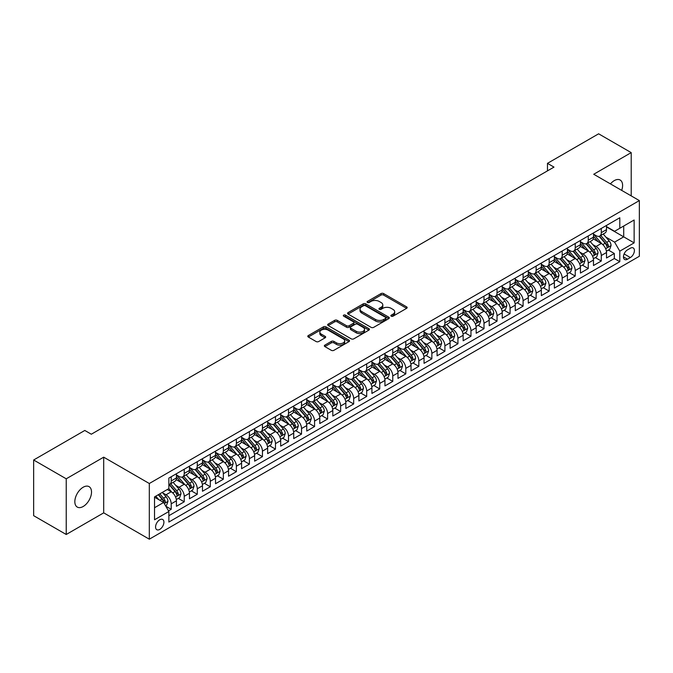 <?xml version="1.0" encoding="UTF-8"?>
<svg xmlns="http://www.w3.org/2000/svg" width="673" height="673" viewBox="0 0 673 673"><rect width="100%" height="100%" fill="white"/><g stroke="black" fill="none" stroke-linecap="round" stroke-linejoin="round"><path stroke-width="1.01" d="M391.24 316.184A1.27 0.732 0 0 0 393.032 316.184L406.627 308.343A1.809 1.043 0 0 0 407.157 307.603A1.809 1.043 0 0 0 406.627 306.863L383.602 293.571A1.809 1.043 0 0 0 381.036 293.571L367.45 301.411A1.27 0.732 0 0 0 367.079 301.933A1.27 0.732 0 0 0 367.45 302.446A1.27 0.732 0 0 0 369.241 302.446L371 301.437A5.788 3.34 0 0 1 379.185 301.437L381.103 302.539A5.788 3.34 0 0 1 382.802 304.903A5.788 3.34 0 0 1 381.103 307.267L379.345 308.284A1.27 0.732 0 0 0 378.975 308.798A1.27 0.732 0 0 0 379.345 309.319A1.27 0.732 0 0 0 381.137 309.319L382.895 308.301A5.788 3.34 0 0 1 391.08 308.301L392.998 309.412A5.788 3.34 0 0 1 394.698 311.776A5.788 3.34 0 0 1 392.998 314.14L391.24 315.149A1.27 0.732 0 0 0 390.87 315.671A1.27 0.732 0 0 0 391.24 316.184L391.24 315.149M83.174 506.5A11.794 6.814 120 0 0 90.88 496.102A11.794 6.814 120 0 0 89.072 486.646A11.794 6.814 120 0 0 83.174 487.235A11.794 6.814 120 0 0 75.469 497.625A11.794 6.814 120 0 0 77.277 507.08A11.794 6.814 120 0 0 83.174 506.5M621.675 190.383A11.794 6.814 120 0 0 620.161 180.028A11.794 6.814 120 0 0 614.264 180.616A11.794 6.814 120 0 0 610.436 183.897M159.745 529.407A5.897 3.407 120 0 0 163.598 524.208A5.897 3.407 120 0 0 162.689 519.48A5.897 3.407 120 0 0 159.745 519.775A5.897 3.407 120 0 0 155.892 524.974A5.897 3.407 120 0 0 156.792 529.701A5.897 3.407 120 0 0 159.745 529.407M324.882 345.123A1.809 1.043 0 0 0 324.352 345.855A1.809 1.043 0 0 0 324.882 346.595L331.343 350.33A1.809 1.043 0 0 0 333.901 350.33L348.993 341.615A1.809 1.043 0 0 0 349.523 340.875A1.809 1.043 0 0 0 348.993 340.134L325.968 326.842A1.809 1.043 0 0 0 323.41 326.842L308.318 335.558A1.809 1.043 0 0 0 307.788 336.298A1.809 1.043 0 0 0 308.318 337.03L316.117 341.539A1.809 1.043 0 0 0 318.674 341.539L325.135 337.812A1.809 1.043 0 0 0 325.665 337.072A1.809 1.043 0 0 0 325.135 336.332L321.265 334.094A4.837 2.793 0 0 1 319.852 332.126A4.837 2.793 0 0 1 322.838 329.543A4.837 2.793 0 0 1 328.113 330.149L343.272 338.898A4.837 2.793 0 0 1 344.685 340.875A4.837 2.793 0 0 1 341.699 343.457A4.837 2.793 0 0 1 336.424 342.851L333.901 341.388A1.809 1.043 0 0 0 331.343 341.388L324.882 345.123L324.882 346.595L331.343 342.894L331.343 341.388M103.701 457.169L66.232 478.806L33.65 459.995L33.65 515.678L66.232 534.488L103.701 512.851L149.313 539.191L149.313 483.508L103.701 457.169L103.701 512.851M631.207 195.885L631.207 152.62L593.737 174.257L639.35 200.588L149.313 483.508M631.207 152.62L598.625 133.809L547.469 163.346L547.469 170.866M33.65 459.995L84.806 430.459L91.318 434.22L553.988 167.106L547.469 163.346M371.126 327.356A1.809 1.043 0 0 0 373.683 327.356L388.775 318.64A1.809 1.043 0 0 0 389.305 317.9A1.809 1.043 0 0 0 388.775 317.168L365.75 303.868A1.809 1.043 0 0 0 363.193 303.868L348.101 312.583A1.809 1.043 0 0 0 347.571 313.324A1.809 1.043 0 0 0 348.101 314.064L371.126 327.356M344.189 316.461A1.27 0.732 0 0 1 345.476 316.638L345.476 315.132L368.888 328.651A1.809 1.043 0 0 1 369.418 329.391A1.809 1.043 0 0 1 368.888 330.123L353.788 338.839A1.809 1.043 0 0 1 351.23 338.839L328.205 325.547L334.666 321.845L334.666 320.34L328.205 324.075A1.809 1.043 0 0 0 327.675 324.807A1.809 1.043 0 0 0 328.205 325.547L328.205 324.075M334.666 321.845A1.809 1.043 0 0 1 337.223 321.845L337.223 320.34A1.809 1.043 0 0 0 334.666 320.34M337.223 320.34L346.561 325.732A1.809 1.043 0 0 0 349.119 325.732L353.409 323.259A1.809 1.043 0 0 0 353.939 322.518A1.809 1.043 0 0 0 353.409 321.778L343.684 316.167A1.27 0.732 0 0 1 343.314 315.654A1.27 0.732 0 0 1 344.096 314.972A1.27 0.732 0 0 1 345.476 315.132M168.511 510.883L171.211 509.318L165.802 506.197M162.723 492.905L165.995 494.798A7.369 4.257 60 0 1 171.211 503.825L176.427 500.813L176.427 506.306L184.242 501.797L178.311 498.373M175.762 485.384L179.035 487.269A7.369 4.257 60 0 1 184.242 496.304L189.458 493.292L189.458 498.786L197.273 494.268L191.351 490.844M188.793 477.855L192.066 479.748A7.369 4.257 60 0 1 197.273 488.775L202.489 485.763L202.489 491.256L210.312 486.747L204.382 483.323M201.824 470.334L205.097 472.219A7.369 4.257 60 0 1 210.312 481.254L215.52 478.242L215.52 483.736L223.343 479.218L217.413 475.794M214.855 462.805L218.128 464.698A7.369 4.257 60 0 1 223.343 473.725L228.559 470.713L228.559 476.206L236.374 471.697L230.444 468.273M227.886 455.285L231.159 457.169A7.369 4.257 60 0 1 236.374 466.204L241.59 463.192L241.59 468.686L249.405 464.168L243.475 460.744M240.926 447.755L244.198 449.648A7.369 4.257 60 0 1 249.405 458.675L254.621 455.671L254.621 461.165L262.445 456.647L256.514 453.223M253.957 440.235L257.229 442.127A7.369 4.257 60 0 1 262.445 451.154L267.652 448.142L267.652 453.636L275.476 449.118L269.545 445.694M266.988 432.714L270.26 434.598A7.369 4.257 60 0 1 275.476 443.633L280.683 440.622L280.683 446.115L288.507 441.597L282.576 438.173M280.018 425.185L283.291 427.077A7.369 4.257 60 0 1 288.507 436.104L293.722 433.092L293.722 438.586L301.538 434.077L295.607 430.653M293.058 417.664L296.33 419.548A7.369 4.257 60 0 1 301.538 428.583L306.753 425.572L306.753 431.065L314.569 426.547L308.646 423.124M306.089 410.135L309.361 412.027A7.369 4.257 60 0 1 314.569 421.054L319.784 418.042L319.784 423.536L327.608 419.027L321.677 415.603M319.12 402.614L322.392 404.498A7.369 4.257 60 0 1 327.608 413.533L332.815 410.522L332.815 416.015L340.639 411.497L334.708 408.074M332.151 395.085L335.423 396.977A7.369 4.257 60 0 1 340.639 406.004L345.855 403.001L345.855 408.494L353.67 403.977L347.739 400.553M345.182 387.564L348.454 389.457A7.369 4.257 60 0 1 353.67 398.483L358.886 395.472L358.886 400.965L366.701 396.447L360.77 393.024M358.221 380.043L361.494 381.928A7.369 4.257 60 0 1 366.701 390.954L371.917 387.951L371.917 393.444L379.74 388.927L373.809 385.503M371.252 372.514L374.524 374.407A7.369 4.257 60 0 1 379.74 383.433L384.948 380.422L384.948 385.915L392.771 381.406L386.84 377.982M384.283 364.993L387.555 366.878A7.369 4.257 60 0 1 392.771 375.913L397.979 372.901L397.979 378.394L405.802 373.877L399.871 370.453M397.314 357.464L400.586 359.357A7.369 4.257 60 0 1 405.802 368.383L411.018 365.372L411.018 370.865L418.833 366.356L412.902 362.932M410.353 349.943L413.626 351.828A7.369 4.257 60 0 1 418.833 360.863L424.049 357.851L424.049 363.344L431.864 358.827L425.942 355.403M423.384 342.414L426.657 344.307A7.369 4.257 60 0 1 431.864 353.333L437.08 350.33L437.08 355.815L444.903 351.306L438.973 347.882M436.415 334.893L439.688 336.786A7.369 4.257 60 0 1 444.903 345.813L450.111 342.801L450.111 348.294L457.934 343.777L452.004 340.353M449.446 327.372L452.719 329.257A7.369 4.257 60 0 1 457.934 338.283L463.15 335.28L463.15 340.774L470.965 336.256L465.035 332.832M462.477 319.843L465.75 321.736A7.369 4.257 60 0 1 470.965 330.763L476.181 327.751L476.181 333.244L483.996 328.735L478.066 325.311M475.517 312.322L478.789 314.207A7.369 4.257 60 0 1 483.996 323.242L489.212 320.23L489.212 325.724L497.036 321.206L491.105 317.782M488.548 304.793L491.82 306.686A7.369 4.257 60 0 1 497.036 315.713L502.243 312.701L502.243 318.194L510.067 313.685L504.136 310.261M501.578 297.273L504.851 299.157A7.369 4.257 60 0 1 510.067 308.192L515.274 305.18L515.274 310.674L523.098 306.156L517.167 302.732M514.609 289.743L517.882 291.636A7.369 4.257 60 0 1 523.098 300.663L528.313 297.659L528.313 303.144L536.129 298.635L530.198 295.211M527.649 282.223L530.913 284.115A7.369 4.257 60 0 1 536.129 293.142L541.344 290.13L541.344 295.624L549.16 291.106L543.229 287.682M540.68 274.702L543.952 276.586A7.369 4.257 60 0 1 549.16 285.613L554.375 282.61L554.375 288.103L562.199 283.585L556.268 280.161M553.711 267.173L556.983 269.065A7.369 4.257 60 0 1 562.199 278.092L567.406 275.08L567.406 280.574L575.23 276.056L569.299 272.641M566.742 259.652L570.014 261.536A7.369 4.257 60 0 1 575.23 270.571L580.446 267.56L580.446 273.053L588.261 268.535L582.33 265.112M579.773 252.123L583.045 254.015A7.369 4.257 60 0 1 588.261 263.042L593.477 260.03L593.477 265.524L601.292 261.015L601.292 255.521A7.369 4.257 -120 0 0 596.085 246.486L592.812 244.602M595.361 257.591L601.292 261.015M176.427 500.813A7.369 4.257 -120 0 0 171.211 491.786L167.299 489.532M189.458 493.292A7.369 4.257 -120 0 0 184.242 484.257L176.183 479.605M202.489 485.763A7.369 4.257 -120 0 0 197.273 476.736L189.214 472.084M215.52 478.242A7.369 4.257 -120 0 0 210.312 469.216L202.253 464.555M228.559 470.713A7.369 4.257 -120 0 0 223.343 461.686L215.284 457.034M241.59 463.192A7.369 4.257 -120 0 0 236.374 454.166L228.315 449.514M254.621 455.671A7.369 4.257 -120 0 0 249.405 446.636L241.346 441.984M267.652 448.142A7.369 4.257 -120 0 0 262.445 439.116L254.377 434.464M280.683 440.622A7.369 4.257 -120 0 0 275.476 431.586L267.417 426.934M293.722 433.092A7.369 4.257 -120 0 0 288.507 424.066L280.448 419.414M306.753 425.572A7.369 4.257 -120 0 0 301.538 416.545L293.478 411.884M319.784 418.042A7.369 4.257 -120 0 0 314.569 409.016L306.509 404.364M332.815 410.522A7.369 4.257 -120 0 0 327.608 401.495L319.549 396.843M345.855 403.001A7.369 4.257 -120 0 0 340.639 393.966L332.58 389.314M358.886 395.472A7.369 4.257 -120 0 0 353.67 386.445L345.611 381.793M371.917 387.951A7.369 4.257 -120 0 0 366.701 378.916L358.642 374.264M384.948 380.422A7.369 4.257 -120 0 0 379.74 371.395L371.673 366.743M397.979 372.901A7.369 4.257 -120 0 0 392.771 363.874L384.712 359.214M411.018 365.372A7.369 4.257 -120 0 0 405.802 356.345L397.743 351.693M424.049 357.851A7.369 4.257 -120 0 0 418.833 348.824L410.774 344.172M437.08 350.33A7.369 4.257 -120 0 0 431.864 341.295L423.805 336.643M450.111 342.801A7.369 4.257 -120 0 0 444.903 333.774L436.844 329.122M463.15 335.28A7.369 4.257 -120 0 0 457.934 326.245L449.875 321.593M476.181 327.751A7.369 4.257 -120 0 0 470.965 318.724L462.906 314.072M489.212 320.23A7.369 4.257 -120 0 0 483.996 311.195L475.937 306.543M502.243 312.701A7.369 4.257 -120 0 0 497.036 303.674L488.968 299.022M515.274 305.18A7.369 4.257 -120 0 0 510.067 296.154L502.008 291.493M528.313 297.659A7.369 4.257 -120 0 0 523.098 288.624L515.038 283.972M541.344 290.13A7.369 4.257 -120 0 0 536.129 281.104L528.069 276.452M554.375 282.61A7.369 4.257 -120 0 0 549.16 273.575L541.1 268.922M567.406 275.08A7.369 4.257 -120 0 0 562.199 266.054L554.14 261.402M580.446 267.56A7.369 4.257 -120 0 0 575.23 258.525L567.171 253.872M593.477 260.03A7.369 4.257 -120 0 0 588.261 251.004L580.202 246.352M630.357 248.219L627.488 249.876A5.712 3.298 120 0 0 623.762 254.907A5.712 3.298 120 0 0 624.637 259.492A5.712 3.298 120 0 0 627.488 259.206L630.357 257.549A5.712 3.298 120 0 0 634.092 252.518A5.712 3.298 120 0 0 633.217 247.933A5.712 3.298 120 0 0 630.357 248.219M149.313 539.191L639.35 256.27L639.35 200.588M154.529 507.736L163.648 502.47L168.864 511.497L168.864 522.038L619.799 261.688L619.799 251.155L614.584 242.129L605.843 237.073M168.864 511.497L154.529 519.775L154.529 496.901L168.864 488.623L168.864 478.091L619.799 217.749L619.799 228.282L634.134 220.004L634.134 242.877L619.799 251.155M176.427 474.928L179.035 476.434A7.369 4.257 60 0 0 182.72 476.804L187.927 473.792A7.369 4.257 -120 0 0 189.458 470.419L189.458 466.204M189.458 467.407L192.066 468.913A7.369 4.257 60 0 0 195.75 469.274L200.966 466.263A7.369 4.257 -120 0 0 202.489 462.889L202.489 458.675M202.489 459.878L205.097 461.384A7.369 4.257 60 0 0 208.781 461.754L213.997 458.742A7.369 4.257 -120 0 0 215.52 455.369L215.52 451.154M215.52 452.357L218.128 453.863A7.369 4.257 60 0 0 221.812 454.225L227.028 451.221A7.369 4.257 -120 0 0 228.559 447.839L228.559 443.625M228.559 444.836L231.159 446.334A7.369 4.257 60 0 0 234.852 446.704L240.059 443.692A7.369 4.257 -120 0 0 241.59 440.319L241.59 436.104M241.59 437.307L244.198 438.813A7.369 4.257 60 0 0 247.883 439.175L253.098 436.171A7.369 4.257 -120 0 0 254.621 432.789L254.621 428.583M254.621 429.786L257.229 431.292A7.369 4.257 60 0 0 260.914 431.654L266.129 428.642A7.369 4.257 -120 0 0 267.652 425.269L267.652 421.054M267.652 422.257L270.26 423.763A7.369 4.257 60 0 0 273.945 424.133L279.16 421.121A7.369 4.257 -120 0 0 280.683 417.748L280.683 413.533M280.683 414.736L283.291 416.242A7.369 4.257 60 0 0 286.976 416.604L292.191 413.592A7.369 4.257 -120 0 0 293.722 410.219L293.722 406.004M293.722 407.207L296.33 408.713A7.369 4.257 60 0 0 300.015 409.083L305.222 406.071A7.369 4.257 -120 0 0 306.753 402.698L306.753 398.483M306.753 399.686L309.361 401.192A7.369 4.257 60 0 0 313.046 401.554L318.262 398.551A7.369 4.257 -120 0 0 319.784 395.169L319.784 390.954M319.784 392.166L322.392 393.663A7.369 4.257 60 0 0 326.077 394.033L331.293 391.021A7.369 4.257 -120 0 0 332.815 387.648L332.815 383.433M332.815 384.636L335.423 386.142A7.369 4.257 60 0 0 339.108 386.504L344.324 383.501A7.369 4.257 -120 0 0 345.855 380.119L345.855 375.913M345.855 377.116L348.454 378.621A7.369 4.257 60 0 0 352.147 378.983L357.355 375.971A7.369 4.257 -120 0 0 358.886 372.598L358.886 368.383M358.886 369.586L361.494 371.092A7.369 4.257 60 0 0 365.178 371.462L370.386 368.451A7.369 4.257 -120 0 0 371.917 365.077L371.917 360.863M371.917 362.066L374.524 363.571A7.369 4.257 60 0 0 378.209 363.933L383.425 360.921A7.369 4.257 -120 0 0 384.948 357.548L384.948 353.333M384.948 354.536L387.555 356.042A7.369 4.257 60 0 0 391.24 356.412L396.456 353.401A7.369 4.257 -120 0 0 397.979 350.027L397.979 345.813M397.979 347.016L400.586 348.521A7.369 4.257 60 0 0 404.271 348.883L409.487 345.872A7.369 4.257 -120 0 0 411.018 342.498L411.018 338.283M411.018 339.495L413.626 340.992A7.369 4.257 60 0 0 417.31 341.362L422.518 338.351A7.369 4.257 -120 0 0 424.049 334.977L424.049 330.763M424.049 331.966L426.657 333.471A7.369 4.257 60 0 0 430.341 333.833L435.557 330.83A7.369 4.257 -120 0 0 437.08 327.448L437.08 323.242M437.08 324.445L439.688 325.951A7.369 4.257 60 0 0 443.372 326.312L448.588 323.301A7.369 4.257 -120 0 0 450.111 319.927L450.111 315.713M450.111 316.916L452.719 318.422A7.369 4.257 60 0 0 456.403 318.792L461.619 315.78A7.369 4.257 -120 0 0 463.15 312.407L463.15 308.192M463.15 309.395L465.75 310.901A7.369 4.257 60 0 0 469.443 311.263L474.65 308.251A7.369 4.257 -120 0 0 476.181 304.877L476.181 300.663M476.181 301.866L478.789 303.372A7.369 4.257 60 0 0 482.474 303.742L487.681 300.73A7.369 4.257 -120 0 0 489.212 297.357L489.212 293.142M489.212 294.345L491.82 295.851A7.369 4.257 60 0 0 495.505 296.213L500.72 293.201A7.369 4.257 -120 0 0 502.243 289.827L502.243 285.613M502.243 286.816L504.851 288.322A7.369 4.257 60 0 0 508.536 288.692L513.751 285.68A7.369 4.257 -120 0 0 515.274 282.307L515.274 278.092M515.274 279.295L517.882 280.801A7.369 4.257 60 0 0 521.567 281.163L526.782 278.159A7.369 4.257 -120 0 0 528.313 274.777L528.313 270.563M528.313 271.774L530.913 273.28A7.369 4.257 60 0 0 534.606 273.642L539.813 270.63A7.369 4.257 -120 0 0 541.344 267.257L541.344 263.042M541.344 264.245L543.952 265.751A7.369 4.257 60 0 0 547.637 266.113L552.853 263.109A7.369 4.257 -120 0 0 554.375 259.736L554.375 255.521M554.375 256.724L556.983 258.23A7.369 4.257 60 0 0 560.668 258.592L565.884 255.58A7.369 4.257 -120 0 0 567.406 252.207L567.406 247.992M567.406 249.195L570.014 250.701A7.369 4.257 60 0 0 573.699 251.071L578.915 248.059A7.369 4.257 -120 0 0 580.446 244.686L580.446 240.471M580.446 241.674L583.045 243.18A7.369 4.257 60 0 0 586.738 243.542L591.946 240.53A7.369 4.257 -120 0 0 593.477 237.157L593.477 232.942M168.864 515.711L614.323 258.525L614.323 253.485L606.508 258.003L606.508 252.51A7.369 4.257 -120 0 0 601.292 243.483L593.233 238.822M593.477 234.145L596.085 235.651A7.369 4.257 -120 0 0 599.769 236.021A7.369 4.257 -120 0 0 601.292 232.648L601.292 228.433M599.769 236.021L604.977 233.009A7.369 4.257 -120 0 0 606.508 229.636L606.508 225.421M171.211 476.736L171.211 480.951A7.369 4.257 60 0 1 169.689 484.324A7.369 4.257 60 0 1 168.864 484.619M169.689 484.324L174.896 481.313A7.369 4.257 -120 0 0 176.427 477.939L176.427 473.725M184.242 469.216L184.242 473.422A7.369 4.257 60 0 1 182.72 476.804M197.273 461.686L197.273 465.901A7.369 4.257 60 0 1 195.75 469.274M210.312 454.166L210.312 458.38A7.369 4.257 60 0 1 208.781 461.754M223.343 446.636L223.343 450.851A7.369 4.257 60 0 1 221.812 454.225M236.374 439.116L236.374 443.33A7.369 4.257 60 0 1 234.852 446.704M249.405 431.586L249.405 435.801A7.369 4.257 60 0 1 247.883 439.175M262.445 424.066L262.445 428.28A7.369 4.257 60 0 1 260.914 431.654M275.476 416.545L275.476 420.751A7.369 4.257 60 0 1 273.945 424.133M288.507 409.016L288.507 413.23A7.369 4.257 60 0 1 286.976 416.604M301.538 401.495L301.538 405.71A7.369 4.257 60 0 1 300.015 409.083M314.569 393.966L314.569 398.18A7.369 4.257 60 0 1 313.046 401.554M327.608 386.445L327.608 390.66A7.369 4.257 60 0 1 326.077 394.033M340.639 378.916L340.639 383.13A7.369 4.257 60 0 1 339.108 386.504M353.67 371.395L353.67 375.61A7.369 4.257 60 0 1 352.147 378.983M366.701 363.866L366.701 368.081A7.369 4.257 60 0 1 365.178 371.462M379.74 356.345L379.74 360.56A7.369 4.257 60 0 1 378.209 363.933M392.771 348.824L392.771 353.031A7.369 4.257 60 0 1 391.24 356.412M405.802 341.295L405.802 345.51A7.369 4.257 60 0 1 404.271 348.883M418.833 333.774L418.833 337.989A7.369 4.257 60 0 1 417.31 341.362M431.864 326.245L431.864 330.46A7.369 4.257 60 0 1 430.341 333.833M444.903 318.724L444.903 322.939A7.369 4.257 60 0 1 443.372 326.312M457.934 311.195L457.934 315.41A7.369 4.257 60 0 1 456.403 318.792M470.965 303.674L470.965 307.889A7.369 4.257 60 0 1 469.443 311.263M483.996 296.154L483.996 300.36A7.369 4.257 60 0 1 482.474 303.742M497.036 288.624L497.036 292.839A7.369 4.257 60 0 1 495.505 296.213M510.067 281.104L510.067 285.318A7.369 4.257 60 0 1 508.536 288.692M523.098 273.575L523.098 277.789A7.369 4.257 60 0 1 521.567 281.163M536.129 266.054L536.129 270.268A7.369 4.257 60 0 1 534.606 273.642M549.16 258.525L549.16 262.739A7.369 4.257 60 0 1 547.637 266.113M562.199 251.004L562.199 255.218A7.369 4.257 60 0 1 560.668 258.592M575.23 243.483L575.23 247.689A7.369 4.257 60 0 1 573.699 251.071M588.261 235.954L588.261 240.168A7.369 4.257 60 0 1 586.738 243.542M588.261 263.042L588.261 268.535M575.23 270.571L575.23 276.056M562.199 278.092L562.199 283.585M549.16 285.613L549.16 291.106M536.129 293.142L536.129 298.635M523.098 300.663L523.098 306.156M510.067 308.192L510.067 313.685M497.036 315.713L497.036 321.206M483.996 323.242L483.996 328.735M470.965 330.763L470.965 336.256M457.934 338.283L457.934 343.777M444.903 345.813L444.903 351.306M431.864 353.333L431.864 358.827M418.833 360.863L418.833 366.356M405.802 368.383L405.802 373.877M392.771 375.913L392.771 381.406M379.74 383.433L379.74 388.927M366.701 390.954L366.701 396.447M353.67 398.483L353.67 403.977M340.639 406.004L340.639 411.497M327.608 413.533L327.608 419.027M314.569 421.054L314.569 426.547M301.538 428.583L301.538 434.077M288.507 436.104L288.507 441.597M275.476 443.633L275.476 449.118M262.445 451.154L262.445 456.647M249.405 458.675L249.405 464.168M236.374 466.204L236.374 471.697M223.343 473.725L223.343 479.218M210.312 481.254L210.312 486.747M197.273 488.775L197.273 494.268M184.242 496.304L184.242 501.797M171.211 503.825L171.211 509.318M163.648 502.47L154.529 497.204M614.584 242.129L623.711 236.854L623.711 226.019L634.134 220.004M606.508 226.927L634.134 242.877M606.508 226.624L614.584 231.293L619.799 228.282M66.232 478.806L66.232 534.488M608.4 250.062L614.323 253.485M614.323 258.525L619.799 261.688M391.745 316.369L392.998 315.645A5.788 3.34 0 0 0 394.698 313.281L394.698 311.776M382.802 304.903L382.802 306.408A5.788 3.34 0 0 1 381.103 308.772L379.85 309.496M406.627 306.863L406.627 308.343L383.602 295.077A1.809 1.043 0 0 0 381.036 295.077L367.954 302.631M388.758 318.657L365.75 305.374A1.809 1.043 0 0 0 363.193 305.374L348.126 314.081L348.101 312.583M385.579 318.422A1.27 0.732 0 0 0 385.949 317.9A1.27 0.732 0 0 0 385.579 317.387L365.372 305.719A1.27 0.732 0 0 0 363.58 305.719L361.721 306.787A5.788 3.34 0 0 0 360.03 309.151A5.788 3.34 0 0 0 361.721 311.515L375.542 319.49A5.788 3.34 0 0 0 383.728 319.49L385.579 318.422L385.579 319.927A1.27 0.732 0 0 0 385.949 319.406L385.949 317.9M360.03 309.151L360.03 310.657A5.788 3.34 0 0 0 361.721 313.021L361.721 311.515M385.579 319.927L383.728 320.996A5.788 3.34 0 0 1 375.542 320.996L361.721 313.021M337.223 321.845L346.561 327.238A1.809 1.043 0 0 0 349.119 327.238L353.409 324.765A1.809 1.043 0 0 0 353.939 324.024L353.939 322.518M345.476 316.638L368.863 330.14M356.253 331.326A4.837 2.793 0 0 0 361.527 331.932A4.837 2.793 0 0 0 364.514 329.349A4.837 2.793 0 0 0 363.1 327.372L357.758 324.293A1.809 1.043 0 0 0 355.201 324.293L350.911 326.767A1.809 1.043 0 0 0 350.381 327.507A1.809 1.043 0 0 0 350.911 328.247L356.253 331.326L356.253 332.832A4.837 2.793 0 0 0 361.527 333.438A4.837 2.793 0 0 0 364.514 330.855L364.514 329.349M350.381 327.507L350.381 329.013A1.809 1.043 0 0 0 350.911 329.745L350.911 328.247M356.253 332.832L350.911 329.745M344.685 340.875L344.685 342.38A4.837 2.793 0 0 1 341.699 344.963A4.837 2.793 0 0 1 336.424 344.357L333.901 342.894A1.809 1.043 0 0 0 331.343 342.894M319.852 332.126L319.852 333.623A4.837 2.793 0 0 0 321.265 335.6L321.265 334.094M325.109 337.821L321.265 335.6M348.967 341.623L325.968 328.348A1.809 1.043 0 0 0 323.41 328.348L308.335 337.047L308.318 335.558M606.398 251.214L609.763 249.271L611.067 245.51A4.888 2.818 -120 0 0 609.166 240.926L603.21 234.027M602.015 243.954L594.957 235.777A14.099 8.143 -120 0 0 593.477 234.229M598.146 241.657L594.192 237.089A11.702 6.755 -120 0 0 593.477 236.299M599.105 236.282L605.128 243.256A4.888 2.818 60 0 1 606.869 246.621C607.601 247.605 608.123 247.302 608.434 245.721A4.888 2.818 -120 0 0 606.693 242.356L600.737 235.457M599.458 236.173L605.927 243.66A2.49 1.439 60 0 1 606.558 244.636L608.434 245.721M606.869 246.621L607.223 247.201M593.367 258.743L596.732 256.8L598.036 253.031A4.888 2.818 -120 0 0 596.135 248.446L590.179 241.557M588.984 251.483L581.926 243.306A14.099 8.143 -120 0 0 580.446 241.75M585.115 249.187L581.161 244.61A11.702 6.755 -120 0 0 580.446 243.828M586.074 243.811L592.097 250.785A4.888 2.818 60 0 1 593.838 254.15C594.57 255.126 595.092 254.831 595.395 253.241A4.888 2.818 -120 0 0 593.653 249.876L587.706 242.987M586.427 243.693L592.896 251.189A2.49 1.439 60 0 1 593.527 252.165L595.395 253.241M593.838 254.15L594.192 254.722M580.328 266.264L583.701 264.321L585.005 260.56A4.888 2.818 -120 0 0 583.104 255.976L577.148 249.077M575.953 259.004L568.887 250.827A14.099 8.143 -120 0 0 567.406 249.279M572.084 256.707L568.13 252.139A11.702 6.755 -120 0 0 567.406 251.349M573.034 251.332L579.058 258.306A4.888 2.818 60 0 1 580.799 261.671C581.539 262.655 582.061 262.352 582.364 260.771A4.888 2.818 -120 0 0 580.622 257.406L574.666 250.507M573.388 251.222L579.865 258.71A2.49 1.439 60 0 1 580.488 259.685L582.364 260.771M580.799 261.671L581.161 262.251M567.297 273.793L570.67 271.85L571.966 268.081A4.888 2.818 -120 0 0 570.065 263.496L564.117 256.606M562.922 266.533L555.856 258.356A14.099 8.143 -120 0 0 554.375 256.8M559.044 264.237L555.099 259.66A11.702 6.755 -120 0 0 554.375 258.878M560.003 258.861L566.027 265.827A4.888 2.818 60 0 1 567.768 269.192C568.5 270.176 569.022 269.873 569.333 268.291A4.888 2.818 -120 0 0 567.591 264.926L561.635 258.037M560.357 258.743L566.834 266.239A2.49 1.439 60 0 1 567.457 267.206L569.333 268.291M567.768 269.192L568.121 269.772M554.266 281.314L557.631 279.371L558.935 275.61A4.888 2.818 -120 0 0 557.034 271.026L551.078 264.127M549.883 274.054L542.825 265.877A14.099 8.143 -120 0 0 541.344 264.329M546.013 271.757L542.068 267.189A11.702 6.755 -120 0 0 541.344 266.399M546.972 266.382L552.996 273.356A4.888 2.818 60 0 1 554.737 276.721C555.469 277.705 555.991 277.402 556.302 275.821A4.888 2.818 -120 0 0 554.56 272.456L548.604 265.557M547.326 266.264L553.795 273.76A2.49 1.439 60 0 1 554.426 274.735L556.302 275.821M554.737 276.721L555.09 277.301M541.235 288.843L544.6 286.891L545.904 283.131A4.888 2.818 -120 0 0 544.003 278.546L538.047 271.656M536.852 281.575L529.794 273.398A14.099 8.143 -120 0 0 528.313 271.85M532.982 279.287L529.028 274.71A11.702 6.755 -120 0 0 528.313 273.928M533.941 273.903L539.965 280.877A4.888 2.818 60 0 1 541.706 284.242C542.438 285.226 542.96 284.923 543.271 283.341A4.888 2.818 -120 0 0 541.529 279.976L535.573 273.078M534.295 273.793L540.764 281.289A2.49 1.439 60 0 1 541.395 282.256L543.271 283.341M541.706 284.242L542.059 284.822M528.204 296.364L531.569 294.421L532.873 290.66A4.888 2.818 -120 0 0 530.972 286.067L525.016 279.177M523.821 289.104L516.763 280.927A14.099 8.143 -120 0 0 515.274 279.379M519.951 286.807L515.998 282.231A11.702 6.755 -120 0 0 515.274 281.449M520.91 281.432L526.925 288.406A4.888 2.818 60 0 1 528.667 291.771C529.407 292.747 529.929 292.452 530.231 290.862A4.888 2.818 -120 0 0 528.49 287.497L522.542 280.607M521.264 281.314L527.733 288.81A2.49 1.439 60 0 1 528.355 289.785L530.231 290.862M528.667 291.771L529.028 292.351M515.165 303.885L518.538 301.941L519.842 298.181A4.888 2.818 -120 0 0 517.932 293.596L511.985 286.698M510.79 296.625L503.724 288.448A14.099 8.143 -120 0 0 502.243 286.9M506.912 294.337L502.967 289.76A11.702 6.755 -120 0 0 502.243 288.969M507.871 288.953L513.894 295.927A4.888 2.818 60 0 1 515.636 299.292C516.368 300.276 516.889 299.973 517.201 298.391A4.888 2.818 -120 0 0 515.459 295.026L509.503 288.128M508.224 288.843L514.702 296.33A2.49 1.439 60 0 1 515.325 297.306L517.201 298.391M515.636 299.292L515.989 299.872M502.134 311.414L505.507 309.471L506.803 305.71A4.888 2.818 -120 0 0 504.901 301.117L498.945 294.227M497.759 304.154L490.693 295.977A14.099 8.143 -120 0 0 489.212 294.429M493.881 301.857L489.936 297.281A11.702 6.755 -120 0 0 489.212 296.499M494.84 296.482L500.863 303.456A4.888 2.818 60 0 1 502.605 306.821C503.337 307.797 503.858 307.502 504.17 305.912A4.888 2.818 -120 0 0 502.428 302.547L496.472 295.657M495.193 296.364L501.663 303.86A2.49 1.439 60 0 1 502.294 304.835L504.17 305.912M502.605 306.821L502.958 307.393M489.103 318.935L492.468 316.991L493.772 313.231A4.888 2.818 -120 0 0 491.87 308.646L485.914 301.748M484.72 311.675L477.662 303.498A14.099 8.143 -120 0 0 476.181 301.95M480.85 309.378L476.896 304.81A11.702 6.755 -120 0 0 476.181 304.019M481.809 304.003L487.832 310.976A4.888 2.818 60 0 1 489.574 314.341C490.306 315.326 490.827 315.023 491.139 313.441A4.888 2.818 -120 0 0 489.397 310.076L483.441 303.178M482.162 303.893L488.632 311.38A2.49 1.439 60 0 1 489.263 312.356L491.139 313.441M489.574 314.341L489.927 314.922M476.072 326.464L479.437 324.521L480.741 320.752A4.888 2.818 -120 0 0 478.84 316.167L472.883 309.277M471.689 319.204L464.631 311.027A14.099 8.143 -120 0 0 463.15 309.471M467.819 316.907L463.865 312.331A11.702 6.755 -120 0 0 463.15 311.549M468.778 311.532L474.802 318.506A4.888 2.818 60 0 1 476.543 321.862C477.275 322.847 477.796 322.544 478.099 320.962A4.888 2.818 -120 0 0 476.358 317.597L470.41 310.707M469.131 311.414L475.601 318.909A2.49 1.439 60 0 1 476.232 319.877L478.099 320.962M476.543 321.862L476.896 322.443M463.041 333.985L466.406 332.041L467.71 328.281A4.888 2.818 -120 0 0 465.809 323.696L459.852 316.798M458.658 326.725L451.591 318.548A14.099 8.143 -120 0 0 450.111 317M454.788 324.428L450.834 319.86A11.702 6.755 -120 0 0 450.111 319.069M455.739 319.052L461.762 326.026A4.888 2.818 60 0 1 463.504 329.391C464.244 330.376 464.765 330.073 465.068 328.491A4.888 2.818 -120 0 0 463.327 325.126L457.371 318.228M456.101 318.935L462.57 326.43A2.49 1.439 60 0 1 463.192 327.406L465.068 328.491M463.504 329.391L463.865 329.972M450.001 341.514L453.375 339.571L454.67 335.802A4.888 2.818 -120 0 0 452.769 331.217L446.822 324.327M445.627 334.245L438.56 326.077A14.099 8.143 -120 0 0 437.08 324.521M441.749 331.957L437.803 327.381A11.702 6.755 -120 0 0 437.08 326.598M442.708 326.573L448.731 333.547A4.888 2.818 60 0 1 450.473 336.912C451.204 337.896 451.726 337.594 452.037 336.012A4.888 2.818 -120 0 0 450.296 332.647L444.34 325.757M443.061 326.464L449.539 333.959A2.49 1.439 60 0 1 450.161 334.927L452.037 336.012M450.473 336.912L450.826 337.493M436.97 349.035L440.335 347.091L441.639 343.331A4.888 2.818 -120 0 0 439.738 338.746L433.782 331.848M432.596 341.775L425.529 333.598A14.099 8.143 -120 0 0 424.049 332.05M428.718 339.478L424.772 334.902A11.702 6.755 -120 0 0 424.049 334.119M429.677 334.102L435.7 341.076A4.888 2.818 60 0 1 437.442 344.441C438.173 345.426 438.695 345.123 439.006 343.533A4.888 2.818 -120 0 0 437.265 340.168L431.309 333.278M430.03 333.985L436.499 341.48A2.49 1.439 60 0 1 437.13 342.456L439.006 343.533M437.442 344.441L437.795 345.022M423.94 356.564L427.305 354.612L428.608 350.852A4.888 2.818 -120 0 0 426.707 346.267L420.751 339.369M419.557 349.295L412.499 341.118A14.099 8.143 -120 0 0 411.018 339.571M415.687 347.007L411.733 342.431A11.702 6.755 -120 0 0 411.018 341.64M416.646 341.623L422.669 348.597A4.888 2.818 60 0 1 424.411 351.962C425.143 352.946 425.664 352.644 425.975 351.062A4.888 2.818 -120 0 0 424.234 347.697L418.278 340.799M416.999 341.514L423.468 349.001A2.49 1.439 60 0 1 424.099 349.977L425.975 351.062M424.411 351.962L424.764 352.543M410.909 364.085L414.274 362.141L415.578 358.381A4.888 2.818 -120 0 0 413.676 353.788L407.72 346.898M406.526 356.825L399.468 348.648A14.099 8.143 -120 0 0 397.979 347.1M402.656 354.528L398.702 349.952A11.702 6.755 -120 0 0 397.979 349.169M403.615 349.152L409.63 356.126A4.888 2.818 60 0 1 411.371 359.491C412.112 360.467 412.633 360.173 412.936 358.583A4.888 2.818 -120 0 0 411.195 355.218L405.247 348.328M403.968 349.035L410.437 356.53A2.49 1.439 60 0 1 411.06 357.506L412.936 358.583M411.371 359.491L411.733 360.063M397.869 371.605L401.243 369.662L402.547 365.902A4.888 2.818 -120 0 0 400.645 361.317L394.689 354.419M393.495 364.345L386.428 356.168A14.099 8.143 -120 0 0 384.948 354.621M389.617 362.049L385.671 357.481A11.702 6.755 -120 0 0 384.948 356.69M390.576 356.673L396.599 363.647A4.888 2.818 60 0 1 398.34 367.012C399.081 367.996 399.594 367.694 399.905 366.112A4.888 2.818 -120 0 0 398.164 362.747L392.208 355.849M390.929 356.564L397.406 364.051A2.49 1.439 60 0 1 398.029 365.027L399.905 366.112M398.34 367.012L398.694 367.593M384.838 379.135L388.212 377.191L389.507 373.422A4.888 2.818 -120 0 0 387.606 368.838L381.65 361.948M380.464 371.875L373.397 363.698A14.099 8.143 -120 0 0 371.917 362.141M376.586 369.578L372.64 365.002A11.702 6.755 -120 0 0 371.917 364.219M377.545 364.202L383.568 371.176A4.888 2.818 60 0 1 385.309 374.541C386.041 375.517 386.563 375.214 386.874 373.633A4.888 2.818 -120 0 0 385.133 370.268L379.177 363.378M377.898 364.085L384.367 371.58A2.49 1.439 60 0 1 384.998 372.548L386.874 373.633M385.309 374.541L385.663 375.113M371.807 386.655L375.172 384.712L376.476 380.952A4.888 2.818 -120 0 0 374.575 376.367L368.619 369.469M367.424 379.395L360.366 371.218A14.099 8.143 -120 0 0 358.886 369.67M363.555 377.099L359.609 372.531A11.702 6.755 -120 0 0 358.886 371.74M364.514 371.723L370.537 378.697A4.888 2.818 60 0 1 372.278 382.062C373.01 383.046 373.532 382.744 373.843 381.162A4.888 2.818 -120 0 0 372.102 377.797L366.146 370.899M364.867 371.614L371.336 379.101A2.49 1.439 60 0 1 371.967 380.077L373.843 381.162M372.278 382.062L372.632 382.643M358.776 394.185L362.141 392.241L363.445 388.472A4.888 2.818 -120 0 0 361.544 383.888L355.588 376.998M354.393 386.916L347.335 378.748A14.099 8.143 -120 0 0 345.855 377.191M350.524 384.628L346.57 380.052A11.702 6.755 -120 0 0 345.855 379.269M351.483 379.244L357.506 386.218A4.888 2.818 60 0 1 359.247 389.583C359.979 390.567 360.501 390.264 360.812 388.683A4.888 2.818 -120 0 0 359.071 385.318L353.115 378.428M351.836 379.135L358.305 386.63A2.49 1.439 60 0 1 358.936 387.598L360.812 388.683M359.247 389.583L359.601 390.163M345.745 401.705L349.11 399.762L350.414 396.002A4.888 2.818 -120 0 0 348.513 391.417L342.557 384.519M341.362 394.445L334.304 386.268A14.099 8.143 -120 0 0 332.815 384.72M337.493 392.149L333.539 387.581A11.702 6.755 -120 0 0 332.815 386.79M338.443 386.773L344.467 393.747A4.888 2.818 60 0 1 346.208 397.112C346.948 398.096 347.47 397.793 347.773 396.204A4.888 2.818 -120 0 0 346.031 392.847L340.075 385.949M338.805 386.655L345.274 394.151A2.49 1.439 60 0 1 345.897 395.127L347.773 396.204M346.208 397.112L346.57 397.693M332.706 409.234L336.079 407.283L337.375 403.522A4.888 2.818 -120 0 0 335.474 398.938L329.526 392.039M328.331 401.966L321.265 393.789A14.099 8.143 -120 0 0 319.784 392.241M324.453 399.678L320.508 395.101A11.702 6.755 -120 0 0 319.784 394.319M325.412 394.294L331.436 401.268A4.888 2.818 60 0 1 333.177 404.633C333.909 405.617 334.431 405.314 334.742 403.733A4.888 2.818 -120 0 0 333 400.368L327.044 393.469M325.766 394.185L332.243 401.68A2.49 1.439 60 0 1 332.866 402.647L334.742 403.733M333.177 404.633L333.53 405.213M319.675 416.755L323.04 414.812L324.344 411.052A4.888 2.818 -120 0 0 322.443 406.458L316.487 399.569M315.301 409.495L308.234 401.318A14.099 8.143 -120 0 0 306.753 399.77M311.422 407.199L307.477 402.622A11.702 6.755 -120 0 0 306.753 401.84M312.381 401.823L318.405 408.797A4.888 2.818 60 0 1 320.146 412.162C320.878 413.138 321.4 412.843 321.711 411.253A4.888 2.818 -120 0 0 319.969 407.888L314.013 400.999M312.735 401.705L319.204 409.201A2.49 1.439 60 0 1 319.835 410.177L321.711 411.253M320.146 412.162L320.499 412.742M306.644 424.276L310.009 422.333L311.313 418.572A4.888 2.818 -120 0 0 309.412 413.988L303.456 407.089M302.261 417.016L295.203 408.839A14.099 8.143 -120 0 0 293.722 407.291M298.391 414.719L294.438 410.151A11.702 6.755 -120 0 0 293.722 409.361M299.35 409.344L305.374 416.318A4.888 2.818 60 0 1 307.115 419.683C307.847 420.667 308.369 420.364 308.68 418.783A4.888 2.818 -120 0 0 306.938 415.418L300.982 408.519M299.704 409.234L306.173 416.722A2.49 1.439 60 0 1 306.804 417.697L308.68 418.783M307.115 419.683L307.468 420.263M293.613 431.805L296.978 429.862L298.282 426.093A4.888 2.818 -120 0 0 296.381 421.508L290.425 414.618M289.23 424.545L282.172 416.368A14.099 8.143 -120 0 0 280.683 414.812M285.36 422.249L281.407 417.672A11.702 6.755 -120 0 0 280.683 416.89M286.319 416.873L292.334 423.847A4.888 2.818 60 0 1 294.076 427.212C294.816 428.188 295.338 427.893 295.64 426.303A4.888 2.818 -120 0 0 293.899 422.938L287.951 416.049M286.673 416.755L293.142 424.251A2.49 1.439 60 0 1 293.764 425.227L295.64 426.303M294.076 427.212L294.438 427.784M280.574 439.326L283.947 437.383L285.251 433.622A4.888 2.818 -120 0 0 283.35 429.038L277.394 422.139M276.199 432.066L269.133 423.889A14.099 8.143 -120 0 0 267.652 422.341M272.321 429.769L268.376 425.201A11.702 6.755 -120 0 0 267.652 424.411M273.28 424.394L279.303 431.368A4.888 2.818 60 0 1 281.045 434.733C281.785 435.717 282.307 435.414 282.61 433.833A4.888 2.818 -120 0 0 280.868 430.468L274.912 423.569M273.633 424.284L280.111 431.772A2.49 1.439 60 0 1 280.734 432.747L282.61 433.833M281.045 434.733L281.407 435.313M267.543 446.855L270.916 444.912L272.212 441.143A4.888 2.818 -120 0 0 270.31 436.558L264.354 429.668M263.168 439.587L256.102 431.418A14.099 8.143 -120 0 0 254.621 429.862M259.29 437.299L255.345 432.722A11.702 6.755 -120 0 0 254.621 431.94M260.249 431.923L266.272 438.889A4.888 2.818 60 0 1 268.014 442.254C268.746 443.238 269.267 442.935 269.579 441.353A4.888 2.818 -120 0 0 267.837 437.988L261.881 431.099M260.602 431.805L267.08 439.301A2.49 1.439 60 0 1 267.703 440.268L269.579 441.353M268.014 442.254L268.367 442.834M254.512 454.376L257.877 452.433L259.181 448.672A4.888 2.818 -120 0 0 257.279 444.087L251.323 437.189M250.129 447.116L243.071 438.939A14.099 8.143 -120 0 0 241.59 437.391M246.259 444.819L242.314 440.251A11.702 6.755 -120 0 0 241.59 439.461M247.218 439.444L253.241 446.418A4.888 2.818 60 0 1 254.983 449.783C255.715 450.767 256.236 450.464 256.548 448.883A4.888 2.818 -120 0 0 254.806 445.518L248.85 438.619M247.571 439.326L254.041 446.822A2.49 1.439 60 0 1 254.672 447.797L256.548 448.883M254.983 449.783L255.336 450.363M241.481 461.905L244.846 459.953L246.15 456.193A4.888 2.818 -120 0 0 244.249 451.608L238.292 444.718M237.098 454.637L230.04 446.46A14.099 8.143 -120 0 0 228.559 444.912M233.228 452.349L229.274 447.772A11.702 6.755 -120 0 0 228.559 446.99M234.187 446.965L240.211 453.939A4.888 2.818 60 0 1 241.952 457.304C242.684 458.288 243.205 457.985 243.517 456.403A4.888 2.818 -120 0 0 241.775 453.038L235.819 446.14M234.541 446.855L241.01 454.351A2.49 1.439 60 0 1 241.641 455.318L243.517 456.403M241.952 457.304L242.305 457.884M228.45 469.426L231.815 467.483L233.119 463.722A4.888 2.818 -120 0 0 231.218 459.129L225.262 452.239M224.067 462.166L217.009 453.989A14.099 8.143 -120 0 0 215.52 452.441M220.197 459.869L216.243 455.293A11.702 6.755 -120 0 0 215.52 454.511M221.148 454.494L227.171 461.468A4.888 2.818 60 0 1 228.913 464.833C229.653 465.809 230.174 465.514 230.477 463.924A4.888 2.818 -120 0 0 228.736 460.559L222.78 453.669M221.51 454.376L227.979 461.871A2.49 1.439 60 0 1 228.601 462.847L230.477 463.924M228.913 464.833L229.274 465.413M215.41 476.947L218.784 475.003L220.088 471.243A4.888 2.818 -120 0 0 218.178 466.658L212.231 459.76M211.036 469.687L203.969 461.51A14.099 8.143 -120 0 0 202.489 459.962M207.158 467.39L203.212 462.822A11.702 6.755 -120 0 0 202.489 462.031M208.117 462.015L214.14 468.988A4.888 2.818 60 0 1 215.882 472.353C216.613 473.338 217.135 473.035 217.446 471.453A4.888 2.818 -120 0 0 215.705 468.088L209.749 461.19M208.47 461.905L214.948 469.392A2.49 1.439 60 0 1 215.57 470.368L217.446 471.453M215.882 472.353L216.235 472.934M202.38 484.476L205.745 482.533L207.048 478.764A4.888 2.818 -120 0 0 205.147 474.179L199.191 467.289M198.005 477.216L190.939 469.039A14.099 8.143 -120 0 0 189.458 467.483M194.127 474.919L190.181 470.343A11.702 6.755 -120 0 0 189.458 469.561M195.086 469.544L201.109 476.518A4.888 2.818 60 0 1 202.851 479.883C203.583 480.859 204.104 480.564 204.415 478.974A4.888 2.818 -120 0 0 202.674 475.609L196.718 468.719M195.439 469.426L201.908 476.921A2.49 1.439 60 0 1 202.539 477.897L204.415 478.974M202.851 479.883L203.204 480.455M189.349 491.997L192.714 490.053L194.017 486.293A4.888 2.818 -120 0 0 192.116 481.708L186.16 474.81M184.966 484.737L177.908 476.56A14.099 8.143 -120 0 0 176.427 475.012M181.096 482.44L177.142 477.872A11.702 6.755 -120 0 0 176.427 477.081M182.055 477.064L188.078 484.038A4.888 2.818 60 0 1 189.82 487.403C190.552 488.388 191.073 488.085 191.384 486.503A4.888 2.818 -120 0 0 189.643 483.138L183.687 476.24M182.408 476.955L188.877 484.442A2.49 1.439 60 0 1 189.508 485.418L191.384 486.503M189.82 487.403L190.173 487.984M176.318 499.526L179.683 497.583L180.987 493.814A4.888 2.818 -120 0 0 179.085 489.229L173.129 482.339M171.935 492.266L168.822 488.648M168.065 489.969L167.56 489.38M169.024 484.594L175.047 491.559A4.888 2.818 60 0 1 176.789 494.924C177.521 495.908 178.042 495.606 178.345 494.024A4.888 2.818 -120 0 0 176.604 490.659L170.656 483.769M169.377 484.476L175.846 491.971A2.49 1.439 60 0 1 176.477 492.939L178.345 494.024M176.789 494.924L177.142 495.505M165.541 505.743L166.652 505.103L167.956 501.343A4.888 2.818 -120 0 0 166.054 496.758L162.302 492.417M158.803 499.669L155.783 496.178M155.034 497.49L154.529 496.91M158.264 494.748L162.008 499.088A4.888 2.818 60 0 1 163.749 502.453C164.49 503.438 165.011 503.135 165.314 501.553A4.888 2.818 -120 0 0 163.573 498.188L159.829 493.847M158.567 494.571L162.816 499.492A2.49 1.439 60 0 1 163.438 500.468L165.314 501.553M163.749 502.453L164.111 503.034M165.995 494.798L171.211 491.786M179.035 487.269L184.242 484.257M192.066 479.748L197.273 476.736M205.097 472.219L210.312 469.216M218.128 464.698L223.343 461.686M231.159 457.169L236.374 454.166M244.198 449.648L249.405 446.636M257.229 442.127L262.445 439.116M270.26 434.598L275.476 431.586M283.291 427.077L288.507 424.066M296.33 419.548L301.538 416.545M309.361 412.027L314.569 409.016M322.392 404.498L327.608 401.495M335.423 396.977L340.639 393.966M348.454 389.457L353.67 386.445M361.494 381.928L366.701 378.916M374.524 374.407L379.74 371.395M387.555 366.878L392.771 363.874M400.586 359.357L405.802 356.345M413.626 351.828L418.833 348.824M426.657 344.307L431.864 341.295M439.688 336.786L444.903 333.774M452.719 329.257L457.934 326.245M465.75 321.736L470.965 318.724M478.789 314.207L483.996 311.195M491.82 306.686L497.036 303.674M504.851 299.157L510.067 296.154M517.882 291.636L523.098 288.624M530.913 284.115L536.129 281.104M543.952 276.586L549.16 273.575M556.983 269.065L562.199 266.054M570.014 261.536L575.23 258.525M583.045 254.015L588.261 251.004M596.085 246.486L601.292 243.483M601.292 232.648L606.508 229.636M171.211 480.951L176.427 477.939M184.242 473.422L189.458 470.419M197.273 465.901L202.489 462.889M210.312 458.38L215.52 455.369M223.343 450.851L228.559 447.839M236.374 443.33L241.59 440.319M249.405 435.801L254.621 432.789M262.445 428.28L267.652 425.269M275.476 420.751L280.683 417.748M288.507 413.23L293.722 410.219M301.538 405.71L306.753 402.698M314.569 398.18L319.784 395.169M327.608 390.66L332.815 387.648M340.639 383.13L345.855 380.119M353.67 375.61L358.886 372.598M366.701 368.081L371.917 365.077M379.74 360.56L384.948 357.548M392.771 353.031L397.979 350.027M405.802 345.51L411.018 342.498M418.833 337.989L424.049 334.977M431.864 330.46L437.08 327.448M444.903 322.939L450.111 319.927M457.934 315.41L463.15 312.407M470.965 307.889L476.181 304.877M483.996 300.36L489.212 297.357M497.036 292.839L502.243 289.827M510.067 285.318L515.274 282.307M523.098 277.789L528.313 274.777M536.129 270.268L541.344 267.257M549.16 262.739L554.375 259.736M562.199 255.218L567.406 252.207M575.23 247.689L580.446 244.686M588.261 240.168L593.477 237.157M601.292 255.521L606.508 252.51M624.107 253.94L630.357 257.549M623.45 256.876L627.488 259.206M392.998 315.645L392.998 314.14M379.345 309.319L379.345 308.284M381.103 308.772L381.103 307.267M367.45 302.446L367.45 301.411M381.036 295.077L381.036 293.571M383.602 295.077L383.602 293.571M363.193 305.374L363.193 303.868M365.75 305.374L365.75 303.868M388.775 318.64L388.775 317.168M375.542 320.996L375.542 319.49M383.728 320.996L383.728 319.49M346.561 327.238L346.561 325.732M349.119 327.238L349.119 325.732M353.409 324.765L353.409 323.259M368.888 330.123L368.888 328.651M333.901 342.894L333.901 341.388M336.424 344.357L336.424 342.851M325.135 337.812L325.135 336.332M323.41 328.348L323.41 326.842M325.968 328.348L325.968 326.842M348.993 341.615L348.993 340.134M605.65 248.716L611.034 245.603M594.957 235.777L595.63 235.39M606.693 242.356L609.166 240.926M602.798 244.602L605.128 243.256M592.619 256.236L598.003 253.132M581.926 243.306L582.591 242.919M593.653 249.876L596.135 248.446M589.767 252.123L592.097 250.785M579.588 263.766L584.972 260.653M568.887 250.827L569.56 250.44M580.622 257.406L583.104 255.976M576.727 259.652L579.058 258.306M566.557 271.286L571.941 268.182M555.856 258.356L556.529 257.969M567.591 264.926L570.065 263.496M563.696 267.173L566.027 265.827M553.526 278.807L558.901 275.703M542.825 265.877L543.498 265.49M554.56 272.456L557.034 271.026M550.665 274.702L552.996 273.356M540.486 286.336L545.87 283.224M529.794 273.398L530.467 273.011M541.529 279.976L544.003 278.546M537.634 282.223L539.965 280.877M527.455 293.857L532.839 290.753M516.763 280.927L517.428 280.54M528.49 287.497L530.972 286.067M524.604 289.752L526.925 288.406M514.424 301.386L519.808 298.274M503.724 288.448L504.397 288.061M515.459 295.026L517.932 293.596M511.564 297.273L513.894 295.927M501.393 308.907L506.777 305.803M490.693 295.977L491.366 295.59M502.428 302.547L504.901 301.117M498.533 304.802L500.863 303.456M488.354 316.436L493.738 313.324M477.662 303.498L478.335 303.111M489.397 310.076L491.87 308.646M485.502 312.322L487.832 310.976M475.323 323.957L480.707 320.853M464.631 311.027L465.304 310.64M476.358 317.597L478.84 316.167M472.471 319.843L474.802 318.506M462.292 331.478L467.676 328.374M451.591 318.548L452.264 318.161M463.327 325.126L465.809 323.696M459.432 327.372L461.762 326.026M449.261 339.007L454.645 335.894M438.56 326.077L439.233 325.682M450.296 332.647L452.769 331.217M446.401 334.893L448.731 333.547M436.23 346.528L441.606 343.423M425.529 333.598L426.202 333.211M437.265 340.168L439.738 338.746M433.37 342.422L435.7 341.076M423.191 354.057L428.575 350.944M412.499 341.118L413.172 340.731M424.234 347.697L426.707 346.267M420.339 349.943L422.669 348.597M410.16 361.578L415.544 358.473M399.468 348.648L400.132 348.261M411.195 355.218L413.676 353.788M407.308 357.472L409.63 356.126M397.129 369.107L402.513 365.994M386.428 356.168L387.101 355.781M398.164 362.747L400.645 361.317M394.269 364.993L396.599 363.647M384.098 376.628L389.482 373.523M373.397 363.698L374.07 363.311M385.133 370.268L387.606 368.838M381.238 372.514L383.568 371.176M371.059 384.157L376.443 381.044M360.366 371.218L361.039 370.831M372.102 377.797L374.575 376.367M368.207 380.043L370.537 378.697M358.028 391.678L363.412 388.573M347.335 378.748L348.008 378.352M359.071 385.318L361.544 383.888M355.176 387.564L357.506 386.218M344.997 399.198L350.381 396.094M334.304 386.268L334.969 385.881M346.031 392.847L348.513 391.417M342.136 395.093L344.467 393.747M331.966 406.728L337.35 403.615M321.265 393.789L321.938 393.402M333 400.368L335.474 398.938M329.105 402.614L331.436 401.268M318.935 414.248L324.31 411.144M308.234 401.318L308.907 400.931M319.969 407.888L322.443 406.458M316.074 410.143L318.405 408.797M305.895 421.778L311.279 418.665M295.203 408.839L295.876 408.452M306.938 415.418L309.412 413.988M303.043 417.664L305.374 416.318M292.864 429.298L298.248 426.194M282.172 416.368L282.837 415.981M293.899 422.938L296.381 421.508M290.013 425.185L292.334 423.847M279.833 436.827L285.217 433.715M269.133 423.889L269.806 423.502M280.868 430.468L283.35 429.038M276.973 432.714L279.303 431.368M266.802 444.348L272.186 441.244M256.102 431.418L256.775 431.031M267.837 437.988L270.31 436.558M263.942 440.235L266.272 438.889M253.763 451.869L259.147 448.765M243.071 438.939L243.744 438.552M254.806 445.518L257.279 444.087M250.911 447.764L253.241 446.418M240.732 459.398L246.116 456.286M230.04 446.46L230.713 446.073M241.775 453.038L244.249 451.608M237.88 455.285L240.211 453.939M227.701 466.919L233.085 463.815M217.009 453.989L217.673 453.602M228.736 460.559L231.218 459.129M224.841 462.814L227.171 461.468M214.67 474.448L220.054 471.336M203.969 461.51L204.642 461.123M215.705 468.088L218.178 466.658M211.81 470.334L214.14 468.988M201.639 481.969L207.015 478.865M190.939 469.039L191.612 468.652M202.674 475.609L205.147 474.179M198.779 477.855L201.109 476.518M188.6 489.498L193.984 486.386M177.908 476.56L178.581 476.173M189.643 483.138L192.116 481.708M185.748 485.384L188.078 484.038M175.569 497.019L180.953 493.915M176.604 490.659L179.085 489.229M172.717 492.905L175.047 491.559M164.271 503.539L167.922 501.435M163.573 498.188L166.054 496.758M159.905 500.308L162.008 499.088"/></g></svg>

